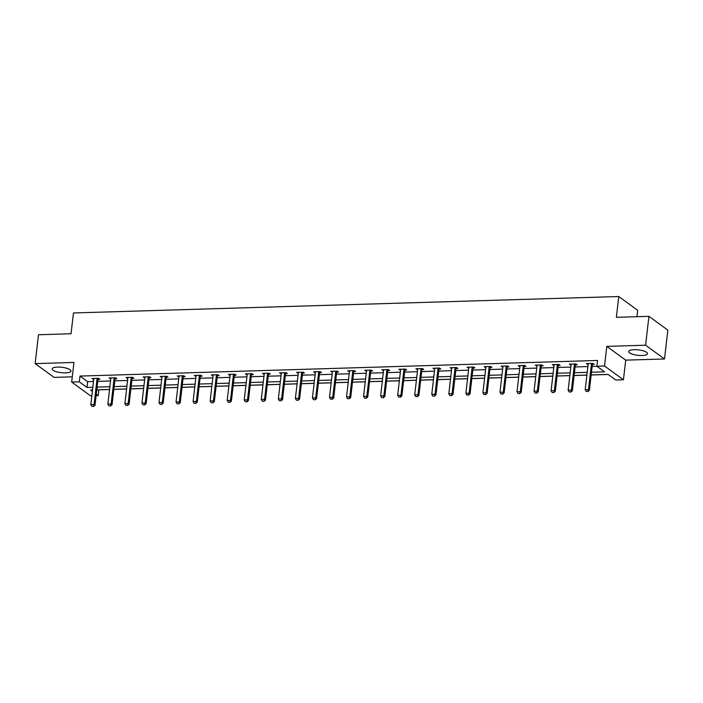 <?xml version="1.0" encoding="UTF-8"?>
<svg xmlns="http://www.w3.org/2000/svg" width="703" height="703" viewBox="0 0 703 703"><rect width="100%" height="100%" fill="white"/><g stroke="black" fill="none" stroke-linecap="round" stroke-linejoin="round"><path stroke-width="1.05" d="M65.537 372.889A9.464 2.724 -173.4 0 0 70.95 371.079A9.464 2.724 -173.4 0 0 57.558 367.089A9.464 2.724 -173.4 0 0 52.145 368.899A9.464 2.724 -173.4 0 0 65.537 372.889M642.103 355.507A9.464 2.724 -173.4 0 0 647.516 353.688A9.464 2.724 -173.4 0 0 634.124 349.699A9.464 2.724 -173.4 0 0 628.71 351.509A9.464 2.724 -173.4 0 0 642.103 355.507M98.824 389.787L98.235 395.622L96.109 395.684M91.829 395.815L90.59 395.851L71.671 382.072L79.325 381.843L86.987 387.432L92.822 387.256M636.953 316.693L637.691 310.304L618.772 296.525L73.463 312.967L71.056 333.758L38.489 334.742L35.15 363.609L54.069 377.388L72.277 376.834M618.772 296.525L616.373 317.317L648.931 316.332L667.85 330.102L664.511 358.978L645.591 345.199L606.803 346.377L604.527 366.008L623.447 379.778L615.793 380.015L608.121 374.427L591.17 374.936M606.803 346.377L625.714 360.147L664.511 358.978M625.714 360.147L623.447 379.778M98.903 389.849L109.545 389.524M113.824 389.392L126.593 389.014M130.872 388.882L143.64 388.495M147.92 388.364L160.688 387.986M164.968 387.854L177.736 387.467M182.015 387.335L194.784 386.958M199.063 386.826L211.831 386.439M216.111 386.307L228.879 385.929M233.159 385.798L245.927 385.411M250.206 385.279L262.975 384.901M267.254 384.769L280.022 384.383M284.302 384.251L297.07 383.873M301.35 383.741L314.118 383.355M318.397 383.223L331.166 382.845M335.445 382.713L348.213 382.327M352.493 382.195L365.261 381.817M369.541 381.685L382.309 381.298M386.588 381.167L399.357 380.789M403.636 380.657L416.404 380.27M420.684 380.138L433.452 379.761M437.732 379.629L450.5 379.242M454.779 379.11L467.548 378.724M471.827 378.601L484.595 378.214M488.875 378.082L501.643 377.696M505.923 377.573L518.691 377.186M522.97 377.054L535.739 376.667M540.018 376.544L552.786 376.158M557.066 376.026L569.834 375.639M574.114 375.516L586.882 375.13M591.161 374.998L608.209 374.488M648.931 316.332L645.591 345.199M591.487 372.212L604.545 371.817L596.882 366.237L597.55 360.463L79.993 376.07L87.655 381.659L93.49 381.483M97.77 381.351L110.538 380.964M114.817 380.833L127.586 380.455M131.865 380.323L144.633 379.936M148.913 379.805L161.681 379.427M165.961 379.295L178.729 378.908M183.008 378.776L195.777 378.39M200.056 378.267L212.824 377.88M217.104 377.748L229.872 377.362M234.152 377.239L246.92 376.852M251.199 376.72L263.968 376.333M268.247 376.21L281.015 375.824M285.295 375.692L298.063 375.305M302.343 375.182L315.111 374.796M319.39 374.664L332.159 374.277M336.438 374.154L349.206 373.768M353.486 373.636L366.254 373.249M370.534 373.126L383.302 372.739M387.581 372.608L400.35 372.221M404.629 372.098L417.397 371.711M421.677 371.579L434.445 371.193M438.725 371.07L451.493 370.683M455.772 370.551L468.541 370.165M472.82 370.042L485.588 369.655M489.868 369.523L502.636 369.137M506.916 369.013L519.684 368.627M523.963 368.495L536.732 368.108M541.011 367.985L553.779 367.599M558.059 367.467L570.827 367.08M575.107 366.957L587.875 366.571M592.154 366.439L596.961 366.298M592.48 364.391L594.228 364.339L592.945 363.416L586.39 363.609L588.112 364.523M575.432 364.91L577.181 364.857L575.898 363.926L569.342 364.128L571.064 365.042M558.384 365.419L560.133 365.367L558.85 364.444L552.294 364.637L554.017 365.551M541.336 365.938L543.085 365.885L541.802 364.954L535.247 365.156L536.969 366.07M524.289 366.448L526.037 366.395L524.754 365.472L518.199 365.665L519.921 366.579M507.241 366.966L508.99 366.913L507.707 365.982L501.151 366.184L502.873 367.098M490.193 367.476L491.942 367.423L490.659 366.5L484.103 366.694L485.826 367.607M473.145 367.994L474.894 367.941L473.611 367.01L467.056 367.212L468.778 368.126M456.098 368.504L457.846 368.451L456.563 367.528L450.008 367.722L451.73 368.636M439.05 369.022L440.799 368.97L439.516 368.038L432.96 368.24L434.682 369.154M422.002 369.532L423.751 369.479L422.468 368.557L415.912 368.75L417.635 369.664M404.954 370.05L406.703 369.998L405.42 369.066L398.865 369.268L400.587 370.182M387.907 370.56L389.655 370.507L388.372 369.585L381.817 369.778L383.539 370.692M370.859 371.079L372.599 371.026L371.325 370.094L364.769 370.296L366.491 371.21M353.811 371.597L355.551 371.544L354.277 370.613L347.721 370.806L349.444 371.72M336.763 372.107L338.503 372.054L337.229 371.122L330.674 371.325L332.396 372.239M319.716 372.625L321.456 372.572L320.181 371.641L313.626 371.834L315.348 372.757M302.668 373.135L304.408 373.082L303.134 372.151L296.578 372.353L298.3 373.267M285.62 373.653L287.36 373.601L286.086 372.669L279.53 372.862L281.253 373.785M268.572 374.163L270.312 374.11L269.038 373.179L262.483 373.381L264.205 374.295M251.516 374.681L253.265 374.629L251.99 373.697L245.435 373.891L247.157 374.813M234.468 375.191L236.217 375.138L234.943 374.207L228.387 374.409L230.109 375.323M217.42 375.71L219.169 375.657L217.895 374.725L211.339 374.919L213.062 375.841M200.373 376.219L202.121 376.167L200.847 375.235L194.292 375.437L196.014 376.351M183.325 376.738L185.074 376.685L183.799 375.754L177.244 375.947L178.966 376.87M166.277 377.247L168.026 377.195L166.752 376.263L160.196 376.465L161.918 377.379M149.229 377.766L150.978 377.713L149.704 376.782L143.148 376.975L144.871 377.898M132.182 378.276L133.93 378.223L132.656 377.291L126.101 377.493L127.823 378.407M115.134 378.794L116.883 378.741L115.608 377.81L109.053 378.003L110.775 378.926M98.086 379.304L99.835 379.251L98.561 378.319L92.005 378.522L93.727 379.435M71.671 382.072L73.947 362.44L35.15 363.609M79.993 376.07L79.325 381.843M596.882 366.237L604.527 366.008M92.506 389.98L90.573 390.033L92.348 391.334M96.285 394.198L98.235 395.622M586.891 375.068L574.123 375.455M569.843 375.578L557.075 375.964M552.795 376.096L540.027 376.483M535.748 376.606L522.979 376.993M518.7 377.124L505.932 377.511M501.652 377.634L488.884 378.021M484.604 378.152L471.836 378.539M467.557 378.662L454.788 379.049M450.509 379.181L437.741 379.567M433.461 379.69L420.693 380.077M416.413 380.209L403.645 380.595M399.366 380.718L386.597 381.105M382.318 381.237L369.55 381.624M365.27 381.747L352.502 382.133M348.222 382.265L335.454 382.652M331.175 382.784L318.406 383.161M314.127 383.293L301.359 383.68M297.079 383.812L284.311 384.19M280.031 384.321L267.263 384.708M262.984 384.84L250.215 385.218M245.936 385.349L233.168 385.736M228.888 385.868L216.12 386.246M211.84 386.378L199.072 386.764M194.793 386.896L182.024 387.274M177.745 387.406L164.977 387.792M160.697 387.924L147.929 388.302M143.649 388.434L130.881 388.821M126.602 388.952L113.833 389.33M109.554 389.462L96.786 389.849M97.102 387.125L109.87 386.738M114.15 386.606L126.918 386.228M131.197 386.096L143.966 385.71M148.245 385.578L161.013 385.2M165.293 385.068L178.061 384.682M182.341 384.55L195.109 384.172M199.388 384.04L212.157 383.653M216.436 383.522L229.204 383.144M233.484 383.012L246.252 382.625M250.532 382.494L263.3 382.116M267.579 381.984L280.348 381.597M284.627 381.465L297.395 381.088M301.675 380.956L314.443 380.569M318.723 380.437L331.491 380.059M335.77 379.928L348.539 379.541M352.818 379.409L365.586 379.031M369.866 378.899L382.634 378.513M386.914 378.381L399.682 378.003M403.961 377.871L416.73 377.485M421.009 377.353L433.777 376.975M438.057 376.843L450.825 376.457M455.105 376.325L467.873 375.947M472.152 375.815L484.921 375.428M489.2 375.297L501.968 374.919M506.248 374.787L519.016 374.4M523.296 374.268L536.064 373.882M540.343 373.759L553.112 373.372M557.391 373.24L570.159 372.854M574.439 372.731L587.207 372.344M87.655 381.659L86.987 387.432M587.778 363.565L587.664 364.541M570.731 364.084L570.616 365.05M553.683 364.593L553.569 365.569M536.635 365.112L536.521 366.078M519.587 365.622L519.473 366.597M502.54 366.14L502.425 367.107M485.492 366.65L485.378 367.625M468.444 367.168L468.33 368.135M451.396 367.678L451.282 368.653M434.349 368.196L434.234 369.163M417.301 368.706L417.187 369.681M400.253 369.224L400.139 370.191M383.205 369.734L383.091 370.709M366.158 370.253L366.043 371.228M349.11 370.762L348.996 371.738M332.062 371.281L331.948 372.256M315.014 371.79L314.9 372.766M297.967 372.309L297.852 373.284M280.919 372.818L280.805 373.794M263.871 373.337L263.757 374.312M246.823 373.847L246.709 374.822M229.776 374.365L229.661 375.34M212.728 374.875L212.614 375.85M195.68 375.393L195.566 376.369M178.632 375.903L178.518 376.878M161.585 376.421L161.47 377.397M144.537 376.931L144.423 377.906M127.489 377.449L127.375 378.425M110.441 377.959L110.327 378.935M93.394 378.478L93.279 379.453M586.232 391.457L588.024 391.518L586.232 391.457L585.195 389.699L588.139 364.295A1.213 1.037 -53.9 0 0 588.13 363.943L588.06 363.556M591.671 363.451L591.513 363.838A1.213 1.037 -53.9 0 0 591.416 364.189L588.481 389.603L589.395 390.27L588.024 391.518M592.884 363.416L592.427 364.514A1.213 1.037 -53.9 0 0 592.339 364.866L589.395 390.27M585.195 389.699L588.481 389.603L587.866 391.404M569.184 391.966L570.977 392.028L569.184 391.966L568.147 390.209L571.091 364.804A1.213 1.037 -53.9 0 0 571.082 364.453L571.012 364.075M574.623 363.961L574.465 364.356A1.213 1.037 -53.9 0 0 574.369 364.708L571.434 390.112L572.347 390.78L570.977 392.028M575.836 363.926L575.379 365.024A1.213 1.037 -53.9 0 0 575.291 365.375L572.347 390.78M568.147 390.209L571.434 390.112L570.818 391.923M552.136 392.485L553.929 392.546L552.136 392.485L551.099 390.727L554.043 365.323A1.213 1.037 -53.9 0 0 554.034 364.971L553.964 364.585M557.576 364.479L557.417 364.866A1.213 1.037 -53.9 0 0 557.321 365.217L554.386 390.631L555.3 391.299L553.929 392.546M558.788 364.444L558.331 365.542A1.213 1.037 -53.9 0 0 558.244 365.894L555.3 391.299M551.099 390.727L554.386 390.631L553.771 392.432M535.088 392.995L536.881 393.056L535.088 392.995L534.052 391.237L536.995 365.832A1.213 1.037 -53.9 0 0 536.987 365.481L536.916 365.103M540.528 364.989L540.37 365.384A1.213 1.037 -53.9 0 0 540.273 365.736L537.338 391.14L538.252 391.808L536.881 393.056M541.741 364.954L541.284 366.052A1.213 1.037 -53.9 0 0 541.196 366.404L538.252 391.808M534.052 391.237L537.338 391.14L536.723 392.951M518.041 393.513L519.833 393.575L518.041 393.513L517.004 391.756L519.948 366.351A1.213 1.037 -53.9 0 0 519.939 365.999L519.869 365.613M523.48 365.507L523.322 365.894A1.213 1.037 -53.9 0 0 523.225 366.245L520.29 391.659L521.204 392.327L519.833 393.575M524.693 365.472L524.236 366.571A1.213 1.037 -53.9 0 0 524.148 366.922L521.204 392.327M517.004 391.756L520.29 391.659L519.675 393.46M500.993 394.023L502.786 394.084L500.993 394.023L499.956 392.265L502.9 366.861A1.213 1.037 -53.9 0 0 502.891 366.509L502.821 366.131M506.432 366.017L506.274 366.412A1.213 1.037 -53.9 0 0 506.178 366.764L503.243 392.169L504.156 392.836L502.786 394.084M507.645 365.982L507.188 367.08A1.213 1.037 -53.9 0 0 507.1 367.432L504.156 392.836M499.956 392.265L503.243 392.169L502.627 393.979M483.945 394.541L485.738 394.603L483.945 394.541L482.908 392.784L485.852 367.379A1.213 1.037 -53.9 0 0 485.843 367.028L485.773 366.641M489.385 366.535L489.218 366.922A1.213 1.037 -53.9 0 0 489.13 367.274L486.195 392.687L487.109 393.355L485.738 394.603M490.597 366.5L490.14 367.599A1.213 1.037 -53.9 0 0 490.053 367.95L487.109 393.355M482.908 392.784L486.195 392.687L485.58 394.488M466.897 395.051L468.69 395.112L466.897 395.051L465.861 393.293L468.804 367.889A1.213 1.037 -53.9 0 0 468.796 367.537L468.725 367.159M472.337 367.045L472.17 367.441A1.213 1.037 -53.9 0 0 472.082 367.792L469.138 393.197L470.061 393.865L468.69 395.112M473.55 367.01L473.093 368.108A1.213 1.037 -53.9 0 0 473.005 368.46L470.061 393.865M465.861 393.293L469.138 393.197L468.532 395.007M449.85 395.569L451.642 395.631L449.85 395.569L448.813 393.812L451.757 368.407A1.213 1.037 -53.9 0 0 451.748 368.056L451.678 367.669M455.289 367.564L455.122 367.95A1.213 1.037 -53.9 0 0 455.034 368.302L452.091 393.715L453.013 394.383L451.642 395.631M456.502 367.528L456.045 368.627A1.213 1.037 -53.9 0 0 455.957 368.978L453.013 394.383M448.813 393.812L452.091 393.715L451.484 395.517M432.802 396.079L434.595 396.141L432.802 396.079L431.765 394.321L434.709 368.917A1.213 1.037 -53.9 0 0 434.7 368.565L434.63 368.187M438.241 368.073L438.074 368.469A1.213 1.037 -53.9 0 0 437.987 368.82L435.043 394.225L435.965 394.893L434.595 396.141M439.454 368.038L438.997 369.137A1.213 1.037 -53.9 0 0 438.909 369.488L435.965 394.893M431.765 394.321L435.043 394.225L434.436 396.035M415.754 396.597L417.547 396.659L415.754 396.597L414.717 394.84L417.661 369.435A1.213 1.037 -53.9 0 0 417.652 369.084L417.582 368.697M421.194 368.592L421.027 368.978A1.213 1.037 -53.9 0 0 420.939 369.33L417.995 394.743L418.918 395.411L417.547 396.659M422.406 368.557L421.949 369.655A1.213 1.037 -53.9 0 0 421.862 370.006L418.918 395.411M414.717 394.84L417.995 394.743L417.389 396.545M398.706 397.107L400.499 397.169L398.706 397.107L397.67 395.35L400.613 369.945A1.213 1.037 -53.9 0 0 400.605 369.593L400.534 369.216M404.146 369.101L403.979 369.497A1.213 1.037 -53.9 0 0 403.891 369.848L400.947 395.253L401.87 395.921L400.499 397.169M405.359 369.066L404.902 370.165A1.213 1.037 -53.9 0 0 404.814 370.516L401.87 395.921M397.67 395.35L400.947 395.253L400.341 397.063M381.659 397.626L383.443 397.687L381.659 397.626L380.622 395.868L383.566 370.463A1.213 1.037 -53.9 0 0 383.557 370.112L383.486 369.725M387.098 369.62L386.931 370.006A1.213 1.037 -53.9 0 0 386.843 370.358L383.9 395.771L384.822 396.439L383.443 397.687M388.311 369.585L387.854 370.683A1.213 1.037 -53.9 0 0 387.766 371.035L384.822 396.439M380.622 395.868L383.9 395.771L383.293 397.573M364.602 398.135L366.395 398.197L364.602 398.135L363.574 396.378L366.518 370.973A1.213 1.037 -53.9 0 0 366.509 370.622L366.439 370.244M370.05 370.13L369.883 370.525A1.213 1.037 -53.9 0 0 369.796 370.876L366.852 396.281L367.774 396.949L366.395 398.197M371.263 370.094L370.806 371.193A1.213 1.037 -53.9 0 0 370.718 371.544L367.774 396.949M363.574 396.378L366.852 396.281L366.245 398.091M347.554 398.654L349.347 398.715L347.554 398.654L346.526 396.896L349.47 371.492A1.213 1.037 -53.9 0 0 349.461 371.14L349.382 370.753M353.003 370.648L352.836 371.035A1.213 1.037 -53.9 0 0 352.748 371.386L349.804 396.8L350.727 397.467L349.347 398.715M354.215 370.613L353.758 371.711A1.213 1.037 -53.9 0 0 353.671 372.063L350.727 397.467M346.526 396.896L349.804 396.8L349.198 398.601M330.507 399.163L332.299 399.225L330.507 399.163L329.479 397.406L332.422 372.001A1.213 1.037 -53.9 0 0 332.414 371.65L332.334 371.272M335.955 371.158L335.788 371.553A1.213 1.037 -53.9 0 0 335.7 371.905L332.756 397.309L333.679 397.977L332.299 399.225M337.168 371.122L336.711 372.221A1.213 1.037 -53.9 0 0 336.623 372.572L333.679 397.977M329.479 397.406L332.756 397.309L332.15 399.119M313.459 399.682L315.252 399.743L313.459 399.682L312.431 397.924L315.375 372.52A1.213 1.037 -53.9 0 0 315.366 372.168L315.287 371.782M318.907 371.676L318.74 372.063A1.213 1.037 -53.9 0 0 318.652 372.414L315.709 397.828L316.631 398.496L315.252 399.743M320.12 371.641L319.663 372.739A1.213 1.037 -53.9 0 0 319.575 373.091L316.631 398.496M312.431 397.924L315.709 397.828L315.102 399.629M296.411 400.192L298.204 400.253L296.411 400.192L295.383 398.434L298.327 373.029A1.213 1.037 -53.9 0 0 298.318 372.687L298.239 372.3M301.859 372.186L301.692 372.581A1.213 1.037 -53.9 0 0 301.605 372.933L298.661 398.337L299.583 399.005L298.204 400.253M303.072 372.151L302.615 373.249A1.213 1.037 -53.9 0 0 302.527 373.601L299.583 399.005M295.383 398.434L298.661 398.337L298.054 400.148M279.363 400.71L281.156 400.772L279.363 400.71L278.335 398.952L281.279 373.548A1.213 1.037 -53.9 0 0 281.27 373.196L281.191 372.81M284.812 372.704L284.645 373.091A1.213 1.037 -53.9 0 0 284.557 373.442L281.613 398.856L282.536 399.524L281.156 400.772M286.024 372.669L285.567 373.768A1.213 1.037 -53.9 0 0 285.48 374.119L282.536 399.524M278.335 398.952L281.613 398.856L281.007 400.657M262.316 401.22L264.108 401.281L262.316 401.22L261.288 399.462L264.231 374.058A1.213 1.037 -53.9 0 0 264.223 373.715L264.143 373.328M267.764 373.223L267.597 373.609A1.213 1.037 -53.9 0 0 267.509 373.961L264.565 399.366L265.488 400.033L264.108 401.281M268.977 373.179L268.52 374.277A1.213 1.037 -53.9 0 0 268.432 374.629L265.488 400.033M261.288 399.462L264.565 399.366L263.959 401.176M245.268 401.738L247.061 401.8L245.268 401.738L244.24 399.981L247.184 374.576A1.213 1.037 -53.9 0 0 247.175 374.224L247.096 373.838M250.716 373.732L250.549 374.119A1.213 1.037 -53.9 0 0 250.461 374.471L247.518 399.884L248.44 400.552L247.061 401.8M251.929 373.697L251.472 374.796A1.213 1.037 -53.9 0 0 251.384 375.147L248.44 400.552M244.24 399.981L247.518 399.884L246.911 401.685M228.22 402.248L230.013 402.309L228.22 402.248L227.192 400.49L230.136 375.086A1.213 1.037 -53.9 0 0 230.127 374.743L230.048 374.356M233.668 374.251L233.501 374.637A1.213 1.037 -53.9 0 0 233.414 374.989L230.47 400.394L231.392 401.061L230.013 402.309M234.881 374.207L234.424 375.305A1.213 1.037 -53.9 0 0 234.336 375.657L231.392 401.061M227.192 400.49L230.47 400.394L229.863 402.204M211.172 402.766L212.965 402.828L211.172 402.766L210.144 401.009L213.088 375.604A1.213 1.037 -53.9 0 0 213.079 375.253L213 374.866M216.621 374.761L216.454 375.147A1.213 1.037 -53.9 0 0 216.366 375.499L213.422 400.912L214.345 401.58L212.965 402.828M217.833 374.725L217.376 375.824A1.213 1.037 -53.9 0 0 217.289 376.175L214.345 401.58M210.144 401.009L213.422 400.912L212.816 402.714M194.125 403.276L195.917 403.337L194.125 403.276L193.097 401.518L196.04 376.114A1.213 1.037 -53.9 0 0 196.032 375.771L195.952 375.384M199.573 375.279L199.406 375.666A1.213 1.037 -53.9 0 0 199.318 376.017L196.374 401.422L197.297 402.098L195.917 403.337M200.786 375.235L200.329 376.333A1.213 1.037 -53.9 0 0 200.241 376.685L197.297 402.098M193.097 401.518L196.374 401.422L195.768 403.232M177.077 403.794L178.87 403.856L177.077 403.794L176.049 402.037L178.993 376.632A1.213 1.037 -53.9 0 0 178.984 376.281L178.905 375.894M182.525 375.789L182.358 376.175A1.213 1.037 -53.9 0 0 182.27 376.527L179.327 401.94L180.249 402.608L178.87 403.856M183.738 375.754L183.281 376.852A1.213 1.037 -53.9 0 0 183.193 377.203L180.249 402.608M176.049 402.037L179.327 401.94L178.72 403.742M160.029 404.304L161.822 404.366L160.029 404.304L159.001 402.555L161.945 377.142A1.213 1.037 -53.9 0 0 161.936 376.799L161.857 376.413M165.477 376.307L165.31 376.694A1.213 1.037 -53.9 0 0 165.223 377.045L162.279 402.45L163.201 403.127L161.822 404.366M166.69 376.263L166.233 377.362A1.213 1.037 -53.9 0 0 166.145 377.713L163.201 403.127M159.001 402.555L162.279 402.45L161.672 404.26M142.981 404.823L144.774 404.884L142.981 404.823L141.953 403.065L144.897 377.66A1.213 1.037 -53.9 0 0 144.888 377.309L144.809 376.922M148.43 376.817L148.263 377.203A1.213 1.037 -53.9 0 0 148.175 377.555L145.231 402.968L146.154 403.636L144.774 404.884M149.642 376.782L149.185 377.88A1.213 1.037 -53.9 0 0 149.098 378.232L146.154 403.636M141.953 403.065L145.231 402.968L144.625 404.77M125.934 405.332L127.726 405.394L125.934 405.332L124.906 403.584L127.849 378.17A1.213 1.037 -53.9 0 0 127.841 377.827L127.761 377.441M131.382 377.335L131.215 377.722A1.213 1.037 -53.9 0 0 131.127 378.073L128.183 403.478L129.106 404.155L127.726 405.394M132.595 377.291L132.138 378.39A1.213 1.037 -53.9 0 0 132.05 378.741L129.106 404.155M124.906 403.584L128.183 403.478L127.577 405.288M108.886 405.851L110.679 405.912L108.886 405.851L107.858 404.093L110.802 378.689A1.213 1.037 -53.9 0 0 110.784 378.337L110.714 377.95M114.334 377.845L114.167 378.232A1.213 1.037 -53.9 0 0 114.079 378.583L111.136 403.997L112.058 404.664L110.679 405.912M115.547 377.81L115.09 378.908A1.213 1.037 -53.9 0 0 115.002 379.26L112.058 404.664M107.858 404.093L111.136 403.997L110.529 405.798M91.838 406.36L93.631 406.422L91.838 406.36L90.81 404.612L93.754 379.198A1.213 1.037 -53.9 0 0 93.736 378.855L93.666 378.469M97.286 378.363L97.119 378.75A1.213 1.037 -53.9 0 0 97.032 379.102L94.088 404.506L95.01 405.183L93.631 406.422M98.499 378.319L98.042 379.418A1.213 1.037 -53.9 0 0 97.954 379.769L95.01 405.183M90.81 404.612L94.088 404.506L93.481 406.316M591.416 364.189L592.339 364.866M591.513 363.838L592.427 364.514M574.369 364.708L575.291 365.375M574.465 364.356L575.379 365.024M557.321 365.217L558.244 365.894M557.417 364.866L558.331 365.542M540.273 365.736L541.196 366.404M540.37 365.384L541.284 366.052M523.225 366.245L524.148 366.922M523.322 365.894L524.236 366.571M506.178 366.764L507.1 367.432M506.274 366.412L507.188 367.08M489.13 367.274L490.053 367.95M489.218 366.922L490.14 367.599M472.082 367.792L473.005 368.46M472.17 367.441L473.093 368.108M455.034 368.302L455.957 368.978M455.122 367.95L456.045 368.627M437.987 368.82L438.909 369.488M438.074 368.469L438.997 369.137M420.939 369.33L421.862 370.006M421.027 368.978L421.949 369.655M403.891 369.848L404.814 370.516M403.979 369.497L404.902 370.165M386.843 370.358L387.766 371.035M386.931 370.006L387.854 370.683M369.796 370.876L370.718 371.544M369.883 370.525L370.806 371.193M352.748 371.386L353.671 372.063M352.836 371.035L353.758 371.711M335.7 371.905L336.623 372.572M335.788 371.553L336.711 372.221M318.652 372.414L319.575 373.091M318.74 372.063L319.663 372.739M301.605 372.933L302.527 373.601M301.692 372.581L302.615 373.249M284.557 373.442L285.48 374.119M284.645 373.091L285.567 373.768M267.509 373.961L268.432 374.629M267.597 373.609L268.52 374.277M250.461 374.471L251.384 375.147M250.549 374.119L251.472 374.796M233.414 374.989L234.336 375.657M233.501 374.637L234.424 375.305M216.366 375.499L217.289 376.175M216.454 375.147L217.376 375.824M199.318 376.017L200.241 376.685M199.406 375.666L200.329 376.333M182.27 376.527L183.193 377.203M182.358 376.175L183.281 376.852M165.223 377.045L166.145 377.713M165.31 376.694L166.233 377.362M148.175 377.555L149.098 378.232M148.263 377.203L149.185 377.88M131.127 378.073L132.05 378.741M131.215 377.722L132.138 378.39M114.079 378.583L115.002 379.26M114.167 378.232L115.09 378.908M97.032 379.102L97.954 379.769M97.119 378.75L98.042 379.418"/></g></svg>
